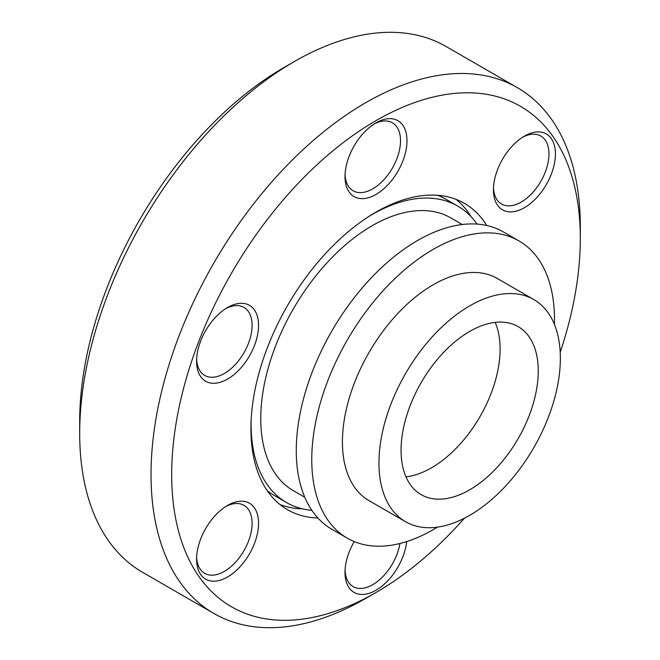 <?xml version="1.0" encoding="UTF-8"?>
<svg xmlns="http://www.w3.org/2000/svg" width="660" height="660" viewBox="0 0 660 660"><rect width="100%" height="100%" fill="white"/><g stroke="black" fill="none" stroke-linecap="round" stroke-linejoin="round"><path stroke-width="0.99" d="M267.193 490.603A171.179 98.827 120 0 0 274.502 495.611L286.531 502.565A171.179 98.827 120 0 0 311.825 510.32M477.073 224.095A171.179 98.827 120 0 0 457.71 206.077A171.179 98.827 120 0 0 372.124 214.549A171.179 98.827 120 0 0 368.8 216.521M251.13 420.346A171.179 98.827 120 0 0 286.531 502.565M462.256 224.507L450.862 217.932A157.484 90.923 120 0 0 372.124 225.736A157.484 90.923 120 0 0 269.239 364.51A157.484 90.923 120 0 0 293.378 490.702L304.772 497.277M345.056 174.595A39.253 22.663 120 0 0 353.141 190.781A39.253 22.663 120 0 0 372.768 188.834A39.253 22.663 120 0 0 398.409 154.242A39.253 22.663 120 0 0 392.395 122.785A39.253 22.663 120 0 0 374.335 123.874M493.482 187.852A39.253 22.663 120 0 0 501.567 204.039A39.253 22.663 120 0 0 521.202 202.092A39.253 22.663 120 0 0 546.843 167.5A39.253 22.663 120 0 0 540.829 136.042A39.253 22.663 120 0 0 522.769 137.131M345.056 570.413A39.253 22.663 120 0 0 353.141 586.6A39.253 22.663 120 0 0 372.768 584.653A39.253 22.663 120 0 0 399.935 543.502M196.622 557.155A39.253 22.663 120 0 0 204.707 573.342A39.253 22.663 120 0 0 224.334 571.395A39.253 22.663 120 0 0 249.983 536.803A39.253 22.663 120 0 0 243.969 505.345A39.253 22.663 120 0 0 225.91 506.434M560.208 352.25A288.948 166.823 120 0 0 580.313 238.598L580.313 226.669A303.55 175.255 120 0 0 517.44 87.706L446.111 46.522A303.55 175.255 120 0 0 294.335 61.553A303.55 175.255 120 0 0 294.327 61.562L284.006 67.518A288.948 166.823 120 0 0 283.998 67.518A288.948 166.823 120 0 0 79.687 421.402L79.687 433.331A303.55 175.255 120 0 0 142.56 572.294L213.889 613.478A303.55 175.255 120 0 0 365.665 598.447A303.55 175.255 120 0 0 365.673 598.438L375.994 592.482A288.948 166.823 120 0 0 376.002 592.482A288.948 166.823 120 0 0 464.376 518.24M283.998 67.518L294.327 61.562A303.55 175.255 120 0 0 79.687 433.331M517.44 87.706A303.55 175.255 120 0 0 365.665 102.737A303.55 175.255 120 0 0 167.359 370.235A303.55 175.255 120 0 0 213.889 613.478M580.313 238.598A288.948 166.823 120 0 0 375.994 120.631A288.948 166.823 120 0 0 171.682 474.515A288.948 166.823 120 0 0 375.994 592.482L365.673 598.438M196.622 359.246A39.253 22.663 120 0 0 204.707 375.433A39.253 22.663 120 0 0 224.334 373.486A39.253 22.663 120 0 0 249.983 338.893A39.253 22.663 120 0 0 243.969 307.436A39.253 22.663 120 0 0 225.91 308.525M227.56 307.519L227.568 307.519A43.824 25.303 -60 0 1 258.555 325.405A43.824 25.303 -60 0 1 227.568 379.079A43.824 25.303 -60 0 1 196.581 361.185A43.824 25.303 -60 0 1 227.568 307.519L227.568 307.519M227.56 505.428L227.568 505.428A43.824 25.303 -60 0 1 258.555 523.314A43.824 25.303 -60 0 1 227.568 576.988A43.824 25.303 -60 0 1 196.581 559.094A43.824 25.303 -60 0 1 227.568 505.428L227.568 505.428M406.7 541.571A43.824 25.303 -60 0 1 375.994 590.246A43.824 25.303 -60 0 1 345.007 572.352A43.824 25.303 -60 0 1 354.222 541.571M524.428 136.125L524.428 136.125A43.824 25.303 -60 0 1 555.415 154.019A43.824 25.303 -60 0 1 524.428 207.685A43.824 25.303 -60 0 1 493.441 189.791A43.824 25.303 -60 0 1 524.428 136.125L524.428 136.125M375.994 122.867L375.994 122.867A43.824 25.303 -60 0 1 406.981 140.753A43.824 25.303 -60 0 1 375.994 194.428A43.824 25.303 -60 0 1 345.007 176.533A43.824 25.303 -60 0 1 375.994 122.867L375.994 122.867M486.742 225.497A176.88 102.127 120 0 0 464.434 203.371A176.88 102.127 120 0 0 375.994 212.132A176.88 102.127 120 0 0 260.444 367.999A176.88 102.127 120 0 0 287.554 509.743A176.88 102.127 120 0 0 317.873 517.993M456.126 199.402A176.88 102.127 -60 0 1 471.067 216.686M437.365 527.15A171.633 99.091 -60 0 1 366.745 545.185A171.633 99.091 -60 0 1 347.308 538.181L331.815 529.229A171.633 99.091 -60 0 1 323.425 346.649A171.633 99.091 -60 0 1 484.011 224.953A171.633 99.091 -60 0 1 503.448 231.957L518.941 240.9A171.633 99.091 -60 0 1 554.416 324.406M347.308 538.181A171.633 99.091 -60 0 1 338.918 355.591A171.633 99.091 -60 0 1 499.505 233.896A171.633 99.091 -60 0 1 518.941 240.9M533.8 299.549L497.26 278.454A128.271 74.052 120 0 0 482.732 273.224A128.271 74.052 120 0 0 362.719 364.171A128.271 74.052 120 0 0 368.989 500.627L405.529 521.713A128.271 74.052 120 0 0 420.057 526.952A128.271 74.052 120 0 0 540.07 436.004A128.271 74.052 120 0 0 533.8 299.549A128.271 74.052 120 0 0 519.271 294.319A128.271 74.052 120 0 0 399.25 385.258A128.271 74.052 120 0 0 405.529 521.713M507.177 322.674A97.003 56.001 120 0 0 416.419 391.446A97.003 56.001 120 0 0 421.162 494.637A97.003 56.001 120 0 0 432.151 498.597A97.003 56.001 120 0 0 522.91 429.817A97.003 56.001 120 0 0 518.166 326.626A97.003 56.001 120 0 0 507.177 322.674M405.999 476.858A97.003 56.001 120 0 0 480.01 416.608A97.003 56.001 120 0 0 495.181 322.385M302.404 508.819A176.88 102.127 -60 0 1 279.955 504.529M457.71 206.077L445.673 199.13A171.179 98.827 120 0 0 437.679 195.302"/></g></svg>
